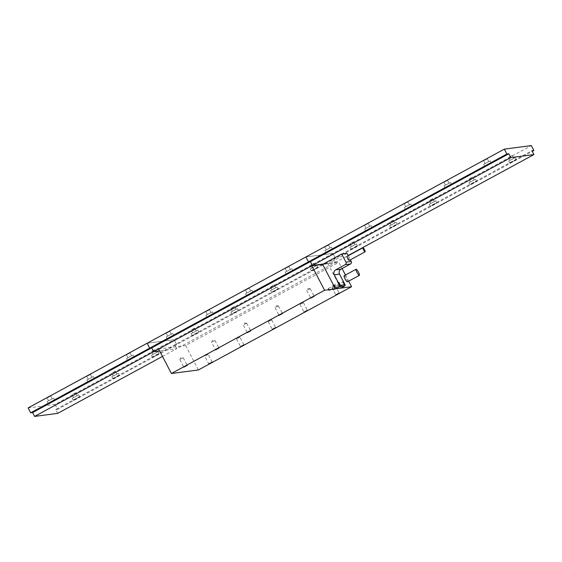 <?xml version="1.0" encoding="UTF-8"?>
<svg xmlns="http://www.w3.org/2000/svg" width="562" height="562" viewBox="0 0 562 562"><rect width="100%" height="100%" fill="white"/><g stroke="black" fill="none" stroke-linecap="round" stroke-linejoin="round"><path stroke-width="0.42" stroke-dasharray="2.81 2.11" d="M198.709 332.212L192.267 335.647L198.709 332.212M197.648 330.175L191.199 333.61L197.648 330.175M196.257 330.927L192.633 332.859L196.257 330.927M194.768 328.075L191.136 330.006L194.768 328.075M172.66 333.449L166.219 336.884L172.66 333.449M171.277 334.207L167.645 336.139L171.277 334.207M169.78 331.348L166.155 333.28L169.78 331.348M238.393 310.645L231.951 314.081L238.393 310.645M237.333 308.608L230.884 312.043L237.333 308.608M235.942 309.36L232.317 311.292L235.942 309.36M234.452 306.508L230.82 308.44L234.452 306.508M212.345 311.882L205.903 315.317L212.345 311.882M210.961 312.641L207.329 314.572L210.961 312.641M209.464 309.781L205.84 311.713L209.464 309.781M278.078 289.079L271.636 292.514L278.078 289.079M277.017 287.042L270.568 290.477L277.017 287.042M275.626 287.793L272.001 289.725L275.626 287.793M274.137 284.941L270.512 286.873L274.137 284.941M252.029 290.315L245.587 293.75L252.029 290.315M250.645 291.074L247.013 293.006L250.645 291.074M249.149 288.215L245.524 290.147L249.149 288.215M317.769 267.512L311.32 270.947L317.769 267.512M316.701 265.475L310.252 268.91L316.701 265.475M315.31 266.226L311.685 268.158L315.31 266.226M313.821 263.374L310.196 265.306L313.821 263.374M291.713 268.748L285.271 272.184L291.713 268.748M290.329 269.507L286.704 271.439L290.329 269.507M288.833 266.648L285.208 268.58L288.833 266.648M57.682 413.379L55.68 409.543L174.733 344.843L333.477 258.576L335.479 262.412L348.145 255.527M28.1 407.935L55.083 404.394L174.136 339.694L147.153 343.234L174.136 339.694L176.693 344.59L174.733 344.843L176.742 348.679L335.479 262.412L323.326 264.007L335.479 262.412L333.477 258.576L335.43 258.323L532.228 151.375M162.481 356.427L176.742 348.679L159.608 350.927L176.742 348.679L174.733 344.843L176.693 344.59L335.43 258.323L332.873 253.427L531.301 145.593M55.083 404.394L57.64 409.291L176.693 344.59L174.136 339.694L332.873 253.427L305.89 256.967L332.873 253.427L335.43 258.323L333.477 258.576L531.898 150.742M79.656 396.913L73.215 400.348L79.656 396.913M78.596 394.875L72.147 398.31L78.596 394.875M77.205 395.627L73.58 397.559L77.205 395.627M75.708 392.775L72.084 394.707L75.708 392.775M53.608 398.149L47.166 401.584L53.608 398.149M52.217 398.908L48.592 400.839L52.217 398.908M50.728 396.048L47.103 397.98L50.728 396.048M119.341 375.346L112.899 378.781L119.341 375.346M118.28 373.308L111.831 376.744L118.28 373.308M116.889 374.06L113.264 375.992L116.889 374.06M115.393 371.208L111.768 373.14L115.393 371.208M93.292 376.582L86.85 380.017L93.292 376.582M91.901 377.341L88.276 379.273L91.901 377.341M90.412 374.482L86.787 376.414L90.412 374.482M159.025 353.779L152.583 357.214L159.025 353.779M157.964 351.742L151.515 355.177L157.964 351.742M156.573 352.493L152.948 354.425L156.573 352.493M155.084 349.641L151.452 351.573L155.084 349.641M132.976 355.015L126.534 358.451L132.976 355.015M131.585 355.774L127.96 357.706L131.585 355.774M130.096 352.915L126.471 354.847L130.096 352.915M55.68 409.543L57.64 409.291M516.19 159.678L509.741 163.113L516.19 159.678M515.122 157.641L508.673 161.076L515.122 157.641M513.731 158.393L510.106 160.325L513.731 158.393M512.242 155.541L508.617 157.472L512.242 155.541M490.141 160.915L483.692 164.35L490.141 160.915M488.75 161.673L485.125 163.605L488.75 161.673M487.261 158.814L483.629 160.746L487.261 158.814M476.506 181.245L470.057 184.68L476.506 181.245M475.438 179.208L468.989 182.643L475.438 179.208M474.047 179.959L470.422 181.891L474.047 179.959M472.558 177.107L468.933 179.039L472.558 177.107M450.457 182.481L444.008 185.917L450.457 182.481M449.066 183.24L445.441 185.172L449.066 183.24M447.57 180.381L443.945 182.313L447.57 180.381M436.822 202.812L430.373 206.247L436.822 202.812M435.754 200.775L429.305 204.21L435.754 200.775M434.363 201.526L430.738 203.458L434.363 201.526M432.873 198.674L429.249 200.606L432.873 198.674M410.773 204.048L404.324 207.483L410.773 204.048M409.382 204.807L405.757 206.739L409.382 204.807M407.886 201.948L404.261 203.88L407.886 201.948M397.137 224.378L390.688 227.814L397.137 224.378M396.069 222.341L389.621 225.776L396.069 222.341M394.679 223.093L391.054 225.025L394.679 223.093M393.189 220.241L389.564 222.173L393.189 220.241M371.082 225.615L364.64 229.05L371.082 225.615M369.698 226.374L366.073 228.305L369.698 226.374M368.201 223.514L364.576 225.446L368.201 223.514M357.453 245.945L351.004 249.38L357.453 245.945M356.385 243.908L349.936 247.343L356.385 243.908M354.994 244.66L351.369 246.592L354.994 244.66M353.505 241.808L349.88 243.739L353.505 241.808M331.397 247.182L324.955 250.617L331.397 247.182M330.013 247.94L326.389 249.872L330.013 247.94M328.517 245.081L324.892 247.013L328.517 245.081M335.057 286.269L334.257 285.292L334.559 286.339L335.359 287.315L335.057 286.269M329.107 289.507L328.306 288.524L329.297 290.526L329.107 289.507M339.055 285.749L338.254 284.765L338.556 285.812L339.357 286.796L339.055 285.749M333.104 288.98L332.304 288.004L333.294 290.006L333.104 288.98M278.408 305.925L275.029 307.73L278.408 305.925M303.396 302.651L300.059 304.464L303.445 302.658L301.19 302.525L300.017 304.428M335.142 285.398L331.756 287.203L335.142 285.398M310.154 288.671L306.775 290.477L310.154 288.671M347.471 281.801A3.463 0.71 61.5 0 0 346.564 278.661A3.463 0.71 61.5 0 0 344.162 275.724M271.643 319.904L268.313 321.717L271.699 319.911L269.444 319.778L268.264 321.682M239.897 337.158L236.511 338.963L239.897 337.158M208.151 354.411L204.765 356.217L208.151 354.411M246.662 323.178L243.276 324.984L246.662 323.178M214.916 340.432L211.53 342.237L214.965 340.439L212.71 340.312L211.537 342.216L215.534 349.901M183.17 357.685L179.833 359.497L183.219 357.692L180.964 357.565L179.791 359.469M346.993 253.329L327.948 263.676L322.651 264.372L338.788 262.257L342.082 268.559M158.625 349.044L185.608 345.504L338.788 262.257M345.461 275.015L348.665 281.148M185.608 345.504L198.393 369.965M349.283 260.41A2.304 0.471 61.5 0 0 348.566 258.176A2.304 0.471 61.5 0 0 347.084 256.363M338.12 284.477L339.511 287.077L338.12 284.477L342.862 281.892M334.123 284.997L335.514 287.603L334.123 284.997L338.865 282.419M348.25 255.724L350.386 259.813M327.948 263.676L340.734 288.144M191.199 333.61L192.267 335.647M191.136 330.006L192.633 332.859M166.219 336.884L167.279 338.921M166.155 333.28L167.645 336.139M230.884 312.043L231.951 314.081M230.82 308.44L232.317 311.292M205.903 315.317L206.964 317.354M205.84 311.713L207.329 314.572M270.568 290.477L271.636 292.514M270.512 286.873L272.001 289.725M245.587 293.75L246.648 295.788M245.524 290.147L247.013 293.006M310.252 268.91L311.32 270.947M310.196 265.306L311.685 268.158M285.271 272.184L286.332 274.221M285.208 268.58L286.704 271.439M288.889 266.662L290.378 269.514M291.811 268.762L292.879 270.807M313.87 263.381L315.366 266.233M316.799 265.489L317.86 267.526M249.205 288.229L250.694 291.081M252.127 290.329L253.195 292.373M274.186 284.948L275.682 287.8M277.115 287.056L278.176 289.093M209.521 309.795L211.01 312.648M212.443 311.896L213.511 313.94M234.502 306.515L235.998 309.367M237.424 308.622L238.492 310.66M169.836 331.362L171.326 334.214M172.759 333.463L173.827 335.507M194.817 328.082L196.314 330.934M197.74 330.189L198.808 332.226M72.147 398.31L73.215 400.348M72.084 394.707L73.58 397.559M47.166 401.584L48.227 403.621M47.103 397.98L48.592 400.839M111.831 376.744L112.899 378.781M111.768 373.14L113.264 375.992M86.85 380.017L87.911 382.055M86.787 376.414L88.276 379.273M151.515 355.177L152.583 357.214M151.452 351.573L152.948 354.425M126.534 358.451L127.595 360.488M126.471 354.847L127.96 357.706M130.152 352.929L131.641 355.781M133.075 355.029L134.142 357.074M155.133 349.648L156.629 352.5M158.055 351.756L159.123 353.793M90.468 374.496L91.957 377.348M93.39 376.596L94.458 378.64M115.449 371.215L116.945 374.067M118.371 373.323L119.439 375.36M50.784 396.062L52.273 398.915M53.706 398.163L54.774 400.207M75.765 392.782L77.261 395.634M78.687 394.889L79.755 396.927M508.673 161.076L509.741 163.113M508.617 157.472L510.106 160.325M483.692 164.35L484.76 166.387M483.629 160.746L485.125 163.605M468.989 182.643L470.057 184.68M468.933 179.039L470.422 181.891M444.008 185.917L445.076 187.954M443.945 182.313L445.441 185.172M429.305 204.21L430.373 206.247M429.249 200.606L430.738 203.458M404.324 207.483L405.392 209.521M404.261 203.88L405.757 206.739M389.621 225.776L390.688 227.814M389.564 222.173L391.054 225.025M364.64 229.05L365.707 231.087M364.576 225.446L366.073 228.305M349.936 247.343L351.004 249.38M349.88 243.739L351.369 246.592M324.955 250.617L326.023 252.654M324.892 247.013L326.389 249.872M328.573 245.095L330.063 247.947M331.496 247.196L332.563 249.24M353.561 241.815L355.051 244.667M356.484 243.922L357.544 245.959M368.258 223.528L369.747 226.381M371.18 225.629L372.248 227.673M393.245 220.248L394.735 223.1M396.168 222.355L397.229 224.393M407.942 201.962L409.438 204.814M410.864 204.062L411.932 206.106M432.93 198.681L434.419 201.533M435.852 200.789L436.913 202.826M447.626 180.395L449.122 183.247M450.548 182.495L451.616 184.54M472.614 177.114L474.103 179.966M475.536 179.222L476.597 181.259M487.31 158.828L488.807 161.68M490.233 160.929L491.3 162.973M512.298 155.548L513.787 158.4M515.221 157.655L516.288 159.692M328.306 288.524L334.257 285.292M329.297 290.526L328.257 289.866L328.264 288.629M332.304 288.004L338.254 284.765M333.294 290.006L332.254 289.339L332.261 288.102M275.029 307.73L279.033 315.394M278.436 305.925L276.202 305.805L275.029 307.709M300.01 304.456L304.014 312.121M331.756 287.203L335.767 294.867M335.17 285.398L332.936 285.271L331.763 287.175M306.775 290.477L310.779 298.141M310.182 288.671L307.955 288.552L306.782 290.456M268.264 321.71L272.268 329.374M243.957 344.829L239.946 337.165L237.691 337.031L236.518 338.935M236.511 338.963L240.522 346.628M212.211 362.083L208.2 354.418L205.945 354.285L204.772 356.189L208.776 363.881M246.69 323.178L244.456 323.059L243.283 324.962L247.287 332.648M179.784 359.49L183.788 367.155M183.219 357.692L187.223 365.363M214.965 340.439L218.969 348.11M246.711 323.185L250.722 330.856M271.699 319.911L275.703 327.576M310.21 288.678L314.214 296.35M335.191 285.405L339.202 293.069M303.445 302.658L307.449 310.322M278.457 305.932L282.468 313.603M333.406 290.027L339.357 286.796M329.409 290.554L335.359 287.315M335.514 287.603L340.277 285.011M339.511 287.077L344.274 284.491"/><path stroke-width="0.84" d="M173.728 335.486L167.279 338.921L173.728 335.486M213.412 313.919L206.964 317.354L213.412 313.919M253.097 292.352L246.648 295.788L253.097 292.352M292.781 270.786L286.332 274.221L292.781 270.786M30.657 412.831L32.617 412.571L151.67 347.871L149.71 348.131L308.447 261.864L305.89 256.967L147.153 343.234L149.71 348.131L30.657 412.831L28.1 407.935L147.153 343.234L149.71 348.131L151.67 347.871L153.672 351.707L312.409 265.44L323.326 264.007L312.409 265.44L510.837 157.606L533.9 154.578L531.898 150.742L533.858 150.49L531.301 145.593L504.318 149.134L506.875 154.03L508.828 153.77L510.837 157.606M504.318 149.134L305.89 256.967L308.447 261.864L310.407 261.604L151.67 347.871L153.672 351.707L159.608 350.927L153.672 351.707L34.619 416.407L57.682 413.379L162.481 356.427M506.875 154.03L308.447 261.864L310.407 261.604L312.409 265.44L310.407 261.604L508.828 153.77M54.676 400.186L48.227 403.621L54.676 400.186M94.36 378.619L87.911 382.055L94.36 378.619M134.044 357.053L127.595 360.488L134.044 357.053M32.617 412.571L34.619 416.407M491.202 162.952L484.76 166.387L491.202 162.952M451.518 184.519L445.076 187.954L451.518 184.519M411.834 206.085L405.392 209.521L411.834 206.085M372.149 227.652L365.707 231.087L372.149 227.652M332.465 249.219L326.023 252.654L332.465 249.219M348.145 255.527L533.9 154.578M532.228 151.375L533.858 150.49M282.419 313.589L279.033 315.394L282.419 313.589M307.4 310.315L304.014 312.121L307.4 310.315M339.146 293.062L335.767 294.867L339.146 293.062M314.165 296.336L310.779 298.141L314.165 296.336M356.968 272.387A3.463 0.71 61.5 0 0 359.371 275.331A3.463 0.71 61.5 0 0 358.472 272.191A3.463 0.71 61.5 0 0 356.069 269.254A3.463 0.71 61.5 0 0 356.968 272.387M356.069 269.254L344.162 275.724A3.463 0.71 61.5 0 0 345.068 278.857A3.463 0.71 61.5 0 0 347.471 281.801L359.371 275.331M275.654 327.569L272.268 329.374L275.654 327.569M243.908 344.822L240.522 346.628L243.908 344.822M212.155 362.076L208.776 363.881L212.155 362.076M250.666 330.842L247.287 332.648L250.666 330.842M218.92 348.096L215.534 349.901L218.92 348.096M187.174 365.349L183.788 367.155L187.174 365.349M348.665 281.148L351.58 286.718L198.393 369.965L171.41 373.505L324.597 290.259L311.805 265.798L322.651 264.372L335.437 288.833L340.734 288.144L344.703 285.988L339.406 286.676L335.437 288.833M171.41 373.505L158.625 349.044L311.805 265.798M342.082 268.559L345.461 275.015M351.58 286.718L324.597 290.259M365.089 251.818A2.304 0.471 61.5 0 0 365.124 251.804A2.304 0.471 61.5 0 0 364.485 249.633A2.304 0.471 61.5 0 0 362.961 247.737A2.304 0.471 61.5 0 0 362.926 247.751A2.304 0.471 61.5 0 0 363.572 249.921A2.304 0.471 61.5 0 0 365.089 251.818M347.084 256.363A2.304 0.471 61.5 0 0 347.049 256.377A2.304 0.471 61.5 0 0 347.695 258.548A2.304 0.471 61.5 0 0 349.22 260.445A2.304 0.471 61.5 0 0 349.255 260.431A2.304 0.471 61.5 0 0 349.283 260.41M342.883 281.885L344.274 284.491L342.883 281.885M338.886 282.412L340.277 285.011L338.886 282.412M322.651 264.372L341.696 254.024L345.96 262.173L351.257 261.485A1.848 1.798 82.5 0 1 350.519 263.971L341.001 269.149A3.688 3.604 -97.5 0 0 339.525 274.137L334.228 274.832A3.688 3.604 82.5 0 1 335.704 269.844L345.223 264.667A1.848 1.798 -97.5 0 0 345.96 262.173M341.696 254.024L346.993 253.329L348.25 255.724M350.386 259.813L351.257 261.485M339.406 286.676A0.92 0.899 -97.5 0 0 339.771 285.433L345.068 284.737L339.525 274.137M345.068 284.737A0.92 0.899 82.5 0 1 344.703 285.988M339.771 285.433L334.228 274.832M350.519 263.971L345.223 264.667M335.704 269.844L341.001 269.149M365.124 251.804L349.255 260.431M362.926 247.751L347.049 256.377"/></g></svg>
